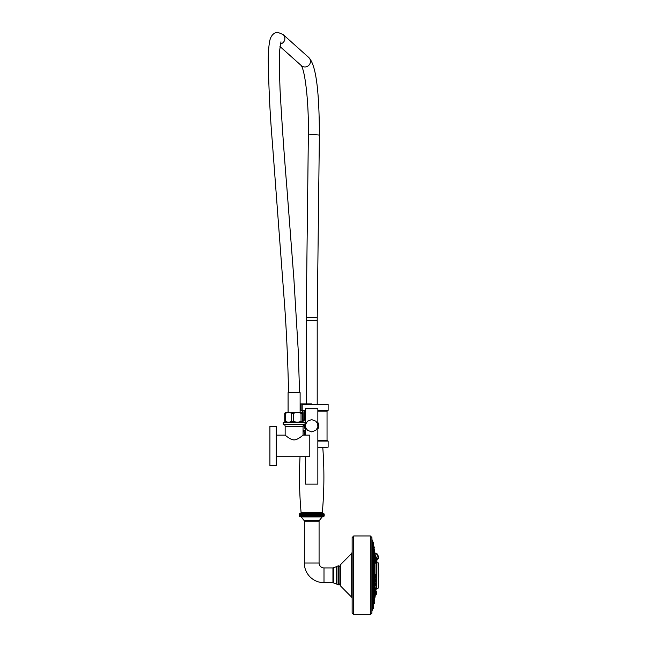<?xml version="1.0" encoding="UTF-8"?>
<svg xmlns="http://www.w3.org/2000/svg" width="647" height="647" viewBox="0 0 647 647"><rect width="100%" height="100%" fill="white"/><g stroke="black" fill="none" stroke-linecap="round" stroke-linejoin="round"><path stroke-width="0.97" d="M317.847 447.174L328.126 447.174L317.847 447.57M311.7 403.906L300.119 403.906M317.847 440.688L328.126 441.084L317.847 441.084M317.847 430.57L317.847 420.906M303.047 430.845L304.462 431.889L305.554 431.889M303.047 430.659L305.554 430.659M305.554 420.825L303.459 420.825M317.847 410.4L328.126 410.4L328.126 404.302L302.181 404.302L302.181 410.4L305.554 410.788L303.103 410.788L304.462 411.185L304.462 419.596L303.459 420.493M328.126 410.4L317.847 410.788L327.439 410.788L327.042 411.185L317.847 411.185M302.351 404.302L328.126 404.302M305.02 427.756L304.891 427.255M304.866 427.174L304.866 424.327A6.98 6.98 0 0 0 305.554 429.05A6.98 6.98 0 0 1 304.866 424.327M305.012 423.728L305.02 423.728A6.98 6.98 0 0 1 305.554 422.426A6.98 6.98 0 0 0 305.012 423.728M305.06 423.591L305.222 423.146M317.96 428.848L318.178 428.363M318.284 428.063L318.494 427.36M318.51 427.287L318.639 424.958M318.639 424.917L318.51 424.173M318.502 424.165L318.275 423.397M305.554 430.093L303.548 424.982M304.664 422.354L305.554 421.383M302.578 403.906L300.119 404.302M302.553 410.635L300.815 410.4L301.073 404.302L301.073 410.4L300.119 410.4M301.073 410.788L302.578 410.788M317.847 422.426A6.98 6.98 0 0 1 317.847 429.05A6.98 6.98 0 0 0 317.847 422.426M305.554 408.71L317.847 408.71L305.554 408.71L305.554 435.14M317.847 408.71L317.847 484.134L305.554 484.134L305.554 456.774M317.847 484.134L305.554 484.134M300.03 456.774A396.797 396.797 0 0 0 301.065 512.278L322.343 512.278A396.797 396.797 0 0 0 322.788 447.57M301.065 512.278A1.181 1.181 0 0 1 299.957 513.556L323.451 513.556A1.181 1.181 0 0 1 322.343 512.278M323.451 513.556A0.784 0.784 0 0 1 324.196 514.341L324.196 515.724A0.784 0.784 0 0 1 323.403 516.508L299.998 516.508A0.784 0.784 0 0 1 299.213 515.724L324.196 515.724M299.957 513.556A0.784 0.784 0 0 0 299.213 514.341L299.213 515.724M300.281 516.508A1.181 1.181 -90 0 1 301.203 516.945L322.206 516.945A1.181 1.181 90 0 1 323.12 516.508M301.203 516.945L304.033 520.439L319.375 520.439L322.206 516.945M304.033 520.439A1.181 1.181 0 0 1 304.325 521.223L319.076 521.223A1.181 1.181 0 0 1 319.375 520.439M319.076 521.223L319.076 563.019A4.917 4.917 0 0 0 323.993 567.937L332.946 567.937L332.946 582.688A1.181 1.181 180 0 1 333.828 583.084L336.448 583.934L336.448 566.691L333.828 567.548L333.828 583.084M304.325 521.223L304.325 563.019A19.669 19.669 0 0 0 323.993 582.688L332.946 582.688M338.341 565.793L336.933 566.392L336.933 584.233L338.341 584.831L338.737 565.793L339.918 566.974L339.918 584.694L340.371 585.802L351.693 597.221L351.693 553.411L352.146 552.303L352.146 598.329L351.693 597.221M340.371 585.802L340.371 564.823L339.918 565.931L339.918 575.312M352.146 613.073L352.146 537.552L353.723 535.975L353.723 614.65L352.146 613.073M371.896 613.162L371.993 539.339L371.896 537.471L370.327 535.975L370.327 614.65L371.896 613.162L371.896 537.471M373.545 590.679L373.545 587.961A140.132 70.07 -0 0 1 372.923 589.563M373.545 584.451L373.545 580.302L373.545 584.451M373.545 577.512L373.545 573.113L373.545 577.512M373.545 570.331L373.545 566.174L373.545 570.331M373.545 562.664L373.545 559.954M373.545 557.164L373.545 554.867M373.545 552.085L373.545 551.276M372.268 592.814L372.955 592.814L372.955 589.563L372.268 589.652M373.392 551.171L373.772 546.626L374.047 548.696L373.505 548.486M373.505 566.174L373.772 563.383L372.979 563.391L372.834 564.249C373.028 566.279 373.214 566.635 373.392 565.316L373.392 565.332M372.834 579.089C373.028 580.755 373.214 580.634 373.392 578.725C373.214 577.075 373.028 577.197 372.834 579.089C373.028 580.739 373.214 580.618 373.392 578.725M373.392 585.317C373.23 584.006 373.044 584.362 372.834 586.384L372.995 587.241L373.772 587.241L374.047 584.564L374.209 586.966L374.047 584.564M372.931 549.449L373.368 551.276M373.505 559.954L373.772 557.164L372.939 557.164L372.834 557.706M373.392 571.899C373.214 570.023 373.028 569.902 372.834 571.536C373.028 573.452 373.214 573.574 373.392 571.899M372.268 581.912L373.23 582.017L372.955 585.155L372.955 581.904M372.268 557.811L372.955 557.811L372.955 561.07L372.268 560.981M372.268 551.236L372.955 551.236L372.955 554.495L372.268 554.212M372.486 546.117L372.268 545.364M372.834 592.919L372.939 593.469L372.834 592.919M373.392 599.462L372.931 601.184L373.368 599.348L373.772 599.462M372.85 571.058L372.979 570.411M373.173 573.113L373.772 573.113L373.772 570.331L374.209 572.838L374.047 570.444M373.505 598.548L373.772 595.758L373.141 596.186M373.149 577.512L373.772 577.512L373.772 580.302L373.036 580.286M372.268 596.413L373.23 596.251L372.955 599.389L372.955 596.138M372.316 605.066L372.51 604.435M374.419 550.492L374.419 587.727A140.909 70.45 -0 0 0 374.718 586.853L374.718 552.239A140.909 140.909 0 0 0 374.419 550.492L374.281 550.362M374.419 587.727L374.419 600.141A140.909 140.909 0 0 0 374.718 598.386L374.718 552.473L374.856 598.16A140.997 140.997 0 0 0 375.381 594.69L375.47 593.922M375.373 576.162C375.519 574.026 375.656 573.978 375.786 576.016C375.656 578.143 375.519 578.192 375.373 576.162L375.608 576.154C375.745 574.318 375.883 574.277 376.02 576.032C375.883 577.868 375.745 577.908 375.608 576.154M375.583 559.234L375.656 557.326M376.02 564.435L375.608 562.591L376.125 562.122L376.125 564.904L375.608 562.461M375.624 585.519L375.373 585.163C375.519 582.785 375.656 582.235 375.786 583.513L375.737 582.858L376.287 583.028L376.287 585.681L376.125 582.963M375.373 580.828L376.125 581.766L376.125 578.976L375.705 578.887L375.786 579.914C375.656 578.192 375.519 578.499 375.373 580.828L375.664 581.596M375.786 562L375.373 559.323L376.125 559.243L376.125 557.326M375.842 591.01A140.997 140.997 0 0 0 375.996 589.538L375.996 586.603A140.997 111.866 180 0 1 374.856 593.436M375.381 594.65L376.125 594.512L376.125 593.817L375.373 594.011L375.786 590.889M378.293 563.739L378.293 579.761M378.293 585.85L378.568 579.494M378.293 578.264L378.293 573.679M378.293 580.424L378.293 581.079M378.293 571.786L378.293 568.001M378.406 563.683L378.406 572.288L378.293 563.408M378.293 564.88L378.293 566.036M378.681 572.377L378.681 572.846M378.681 579.154L378.406 580.036M378.681 586.514L378.681 584.338L378.681 586.514M378.681 580.852L378.681 584.281L378.681 580.852M378.681 574.771L378.681 578.256M378.681 568.664L378.681 571.471M378.568 563.82L378.681 567.605L378.293 566.893M375.373 594.011L376.02 591.132M376.611 591.601L376.611 593.695M375.373 594.698L375.697 593.873M376.611 561.774L376.611 561.119M376.611 575.506L376.611 576.671M376.02 559.938L375.616 557.237L376.611 557.722M376.611 557.779L376.611 559.485M376.611 564.119L376.611 563.125M375.624 585.511L375.608 585.058C375.745 583.044 375.883 582.575 376.02 583.643M376.611 584.055L376.611 584.645M375.608 580.771C375.745 578.782 375.883 578.515 376.02 579.979M376.611 579.793L376.611 580.949L376.611 579.793M375.373 559.323L375.786 561.976M376.611 559.89L376.611 561.386M375.009 553.444A1.391 0.696 -179.4 0 1 376.457 553.856A1.318 1.035 -42.4 0 1 377.419 554.115L378.56 556.832L376.611 559.801M378.56 556.986L378.042 559.016L376.611 560.601M376.611 560.14L378.56 556.832M373.505 602.139L374.209 601.783L374.322 603.449L374.047 599.567M374.322 591.722L374.322 592.337M374.322 592.28L374.322 591.859L374.322 592.28M374.322 600.456L374.322 601.087M374.322 601.063L374.322 600.424L374.322 601.063M374.322 602.947L374.322 602.26L374.322 602.947M374.322 596.809L374.322 597.496M373.505 597.003L373.505 597.998M373.505 603.74L373.505 601.872M373.505 602.503L373.505 603.093L373.505 602.503M373.505 607.023L373.505 604.905L373.505 607.023M372.268 608.69L372.955 608.69L373.23 601.298L373.23 604.322L372.268 604.435M373.505 606.312L373.505 608.14L372.955 608.69M373.505 606.716L373.505 607.396M373.505 604.937L373.23 607.493L373.23 604.516M373.505 591.73L373.505 590.646M374.322 550.371L374.322 549.036L374.322 550.371M374.047 548.599L374.322 547.216M374.322 553.201L374.322 553.751L374.322 553.201M374.322 564.435L374.322 565.13M374.322 578.564L374.322 579.251M374.322 585.503L374.322 586.19M374.322 558.038L374.322 559.073M373.505 574.973L373.505 575.652M373.505 558.903L373.505 559.978M373.505 552.627L373.505 553.63M373.505 547.483L373.505 548.171M373.505 547.532L373.505 548.122M373.505 543.609L373.505 545.728L373.505 543.609M373.505 544.984L373.505 544.329L373.505 544.984M372.268 541.943L373.392 542.218L373.505 544.313M373.392 542.218L373.392 543.343M300.119 412.325L300.119 392.656L288.085 392.656L288.085 412.325M291.668 413.352L291.668 421.326L293.649 421.326C296.108 422.434 298.574 422.434 301.033 421.326L301.033 413.352C298.566 412.244 296.108 412.244 293.649 413.352L291.668 413.352C289.605 412.244 287.535 412.244 285.473 413.352L284.737 413.352L285.505 412.325L302.691 412.325L302.278 421.326L303.071 422.087L303.071 412.592M293.649 413.352L293.649 421.326M285.505 422.354L284.737 421.326L285.473 421.326C287.535 422.434 289.605 422.434 291.668 421.326M305.012 424.327L305.012 422.354L283.184 422.354L283.184 424.327A1.965 1.965 0 0 1 285.149 426.292L303.047 426.292A1.965 1.965 0 0 1 305.012 424.327L283.184 424.327M292.962 439.774L294.102 439.879C290.835 440.243 284.478 434.582 285.157 435.148C284.138 434.258 290.584 440.17 294.102 439.879C297.369 440.243 303.726 434.582 303.047 435.148C304.058 434.266 297.612 440.17 294.102 439.879L294.531 439.863M296.164 439.539L297.402 439.038M297.466 439.014L299.1 438.092M299.642 437.736L300.184 437.364M300.709 436.984L301.316 436.523M302.076 435.932L302.481 435.601M276.204 456.774L309.792 456.774L309.792 435.14L303.047 435.14L303.047 426.292M276.204 435.14L285.149 435.14L285.675 435.577M286.281 436.054L286.742 436.418M288.044 437.38L288.562 437.736M289.104 438.092L290.252 438.763M290.802 439.046L292.703 439.725M276.204 465.63L276.204 426.292L269.912 426.292L269.912 465.63L276.204 465.63M269.912 433.668L269.912 458.254M301.033 421.326L302.278 421.326M301.033 413.352L302.278 413.352M284.737 413.352L284.737 421.326M285.473 413.352L285.473 421.326M317.847 440.292L327.439 440.688M305.554 411.185L304.462 411.185M305.554 419.596L304.462 419.596M304.462 431.889L304.462 435.14M302.351 410.4L305.554 410.4M304.179 411.031L304.179 419.83M304.179 431.646L304.179 435.14M302.788 410.788L302.788 412.39M302.553 412.325L302.553 410.788M317.847 423.364A6.591 6.591 0 0 1 317.847 428.112M305.554 428.112A6.591 6.591 0 0 1 305.554 423.364M299.213 514.341L324.196 514.341M319.076 563.019L304.325 563.019M323.993 567.937L323.993 582.688M338.737 565.793L338.737 584.831L339.918 583.651M371.993 611.14A140.909 140.909 0 0 0 372.26 610.097L372.13 540.73M376.457 553.856A8.751 4.375 -179.4 0 1 376.473 557.496M373.545 599.348L373.545 598.548M373.545 595.758L373.545 593.469M373.893 599.373L373.893 598.524M373.893 595.782L373.893 593.445M373.893 590.695L373.893 587.225M373.893 584.476L373.893 580.278M373.893 577.536L373.893 573.096M373.893 570.347L373.893 566.157M373.893 563.408L373.893 559.93M373.893 557.18L373.893 554.851M373.893 552.101L373.893 551.26M374.281 591.059L374.281 586.861M374.281 584.831L374.281 579.922M374.281 577.892L374.281 572.741M374.281 570.703L374.281 565.793M374.281 563.763L374.281 559.574M374.281 557.544L374.281 554.495M374.281 552.457L374.281 550.896M374.281 599.729L374.281 598.168M374.281 596.138L374.281 593.089M375.996 586.603L375.996 585.745M375.996 582.963L375.996 581.766M375.996 578.976L375.996 577.488M375.996 574.698L375.996 564.904M375.996 562.122L376.287 557.39M375.996 589.538L376.505 588.891L376.505 585.47M376.505 583.238L376.505 581.483M376.505 579.259L376.505 577.205M376.505 574.981L376.505 564.629M376.505 562.397L376.505 561.75L378.034 562.292L378.293 587.969M378.568 586.789L378.681 584.718M378.406 579.073L378.406 573.954M378.471 580.1L378.471 579.008M378.471 574.018L378.471 572.223M376.125 593.817L376.125 591.132M376.287 593.752L376.287 591.196M376.125 594.512L376.538 591.439M376.287 594.439L376.125 593.873M376.538 561.75L376.538 557.56M376.125 576.154L376.125 574.698L376.125 576.154M376.287 577.415L376.287 574.762M376.125 564.904L376.611 562.599M376.287 564.839L376.538 562.437M376.287 585.681L376.287 583.028M376.125 581.766L376.611 579.461M376.287 581.702L376.538 579.3M376.125 561.782L376.538 559.752M377.419 554.115L374.985 553.274M373.772 602.139L373.772 603.999L374.209 603.724M373.772 592.919L373.772 590.679L373.772 592.919M374.047 593.356L374.047 590.792M373.772 602.034L373.772 599.348L374.209 599.712M374.209 601.783L374.322 599.898M374.047 595.871L374.047 598.435L373.772 595.758M373.23 599.276L373.505 596.688M373.23 604.322L373.505 601.726M372.955 607.549L373.23 608.576M373.392 607.282L373.392 604.67M373.392 608.415L373.392 607.331M372.955 592.814L373.505 590.113M373.23 592.701L373.392 589.838M373.335 554.867L373.772 554.867L373.772 552.085L374.047 554.487M374.209 554.366L374.047 552.198M373.772 566.174L374.322 563.933M374.047 566.06L374.209 563.658M373.772 580.302L374.322 578.062M374.047 580.189L374.209 577.787M373.772 551.171L374.047 548.696M374.209 550.921L374.209 548.85M374.047 557.277L374.047 559.841L373.772 557.164M373.23 585.042L373.505 582.454M372.955 575.312L372.955 573.687L372.955 575.312M373.23 576.825L373.505 574.237M372.955 566.675L372.955 568.721L372.955 566.675M373.23 568.608L373.505 566.02M372.955 561.07L373.505 558.361M373.23 560.957L373.392 558.086M372.955 554.495L373.505 551.786M373.23 554.382L373.392 551.511M372.526 549.449L372.955 549.449L372.955 543.076M373.23 549.133L373.23 546.311M373.392 548.988L373.392 546.464M373.23 546.108L373.23 543.189M373.392 545.955L372.955 546.278M372.268 543.019L372.955 543.019L372.955 541.943M373.392 543.294L373.23 542.057M306.193 403.906L306.193 320.265L317.208 320.265L317.208 403.906M306.193 320.265L306.209 317.879A5.508 0.429 0.7 0 1 310.9 317.507A5.508 0.429 0.7 0 1 317.224 318.009L317.208 320.265M306.209 317.879L308.36 135.102A5.508 0.429 0.7 0 1 313.051 134.73A5.508 0.429 0.7 0 1 319.375 135.231L317.224 318.009M279.973 46.511L301.324 65.614A5.508 5.394 -48.2 0 0 310.05 63.438A5.508 5.394 -48.2 0 0 308.668 57.413C317.054 65.517 319.286 98.344 319.375 135.231M280.361 43.996A5.508 5.394 -48.2 0 0 283.103 34.534L277.83 32.35C277.676 32.091 271.069 32.326 269.548 41.909C268.667 47.069 268.238 53.394 268.262 60.883C268.764 88.679 270.098 115.401 272.258 141.054L284.793 307.689C286.678 334.822 287.931 363.145 288.562 392.656M327.042 440.292L327.042 411.185M303.047 430.894L304.203 431.695L304.252 435.14M303.103 410.788L304.252 411.185L304.252 419.596L303.459 420.413M302.181 404.302L302.181 410.4M311.7 419.596L307.592 421.165C305.78 423.753 305.101 425.273 305.554 425.742C305.982 427.481 304.81 426.672 307.616 430.328L311.7 431.889L315.809 430.312C317.62 427.732 318.3 426.203 317.847 425.742C317.418 424.003 318.599 424.812 315.793 421.148L311.708 419.596M333.828 567.548L332.946 567.937M336.933 584.233L336.448 583.934M336.933 566.392L336.448 566.691M340.371 564.823L351.693 553.411M353.723 535.975L370.327 535.975M353.723 614.65L370.327 614.65M372.13 609.903L372.268 540.568M372.26 540.536A140.909 140.909 0 0 0 371.993 539.493M375.551 557.229A140.997 140.997 0 0 0 374.856 552.473M378.034 588.333L376.505 588.891M378.681 586.538L378.406 586.966M378.681 577.779A50.329 50.329 0 0 0 378.632 572.037M378.503 580.141A50.329 50.329 0 0 0 378.616 578.847M376.012 591.083L376.611 591.568M376.611 593.388L376.287 593.8M376.125 577.488L375.705 577.318M375.721 574.868L376.125 574.698M375.705 585.745L376.125 585.745M372.939 593.469L373.772 593.469M372.268 599.389L372.955 599.389M372.526 601.184L372.955 601.184M372.268 607.606L372.955 607.606M373.392 604.63L372.955 604.355L373.392 604.63M373.489 546.626L374.047 546.739M373.772 554.867L374.322 554.325M373.076 570.331L373.772 570.331M372.268 585.155L372.955 585.155M372.268 573.687L372.955 573.687M372.268 576.938L372.955 576.938M372.268 565.47L372.955 565.47M372.292 568.721L372.955 568.721M372.268 546.197L372.955 546.197M372.955 549.449L373.505 548.899M301.211 65.509C305.238 71.073 308.926 103.56 308.36 135.102M308.668 57.413L283.103 34.534M285.149 435.14L285.149 426.292M280.968 41.837L279.577 50.862L279.294 66.164L280.046 89.65C281.906 122.809 284.138 154.859 286.734 185.802L293.892 278.994L298.186 349.712L299.577 392.656M328.126 447.174L328.126 441.084"/></g></svg>
